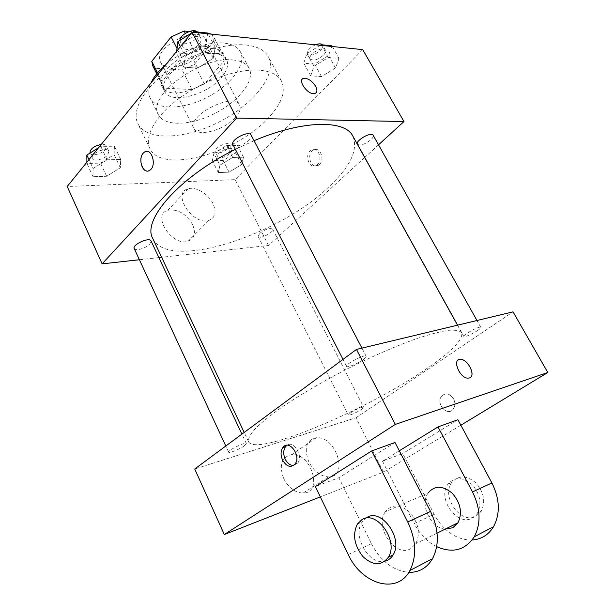 <?xml version="1.0" encoding="UTF-8"?>
<svg xmlns="http://www.w3.org/2000/svg" width="615" height="615" viewBox="0 0 615 615"><rect width="100%" height="100%" fill="white"/><g stroke="black" fill="none" stroke-linecap="round" stroke-linejoin="round"><path stroke-width="0.46" stroke-dasharray="3.08 2.31" d="M235.33 117.55C239.704 112.676 241.134 108.555 239.619 105.18C234.107 91.32 185.907 115.989 193.925 128.566C197.584 137.46 224.421 130.111 235.33 117.55M201.712 52.629C205.833 47.54 207.017 43.104 205.279 39.322C198.853 23.793 151.751 47.893 160.592 62.184C164.812 72.17 191.465 65.751 201.712 52.629M185.361 33.371L194.717 51.522L181.625 57.502L161.899 81.603L162.837 86L164.413 88.206L192.049 89.513L182.117 69.956L154.396 68.15L152.781 65.851M189.197 31.534L207.955 33.456M192.049 89.513L204.349 83.863L224.214 60.785L213.859 41.013L212.283 34.232M213.859 41.013L194.34 64.367L182.117 69.956M194.717 51.522L222.507 53.851L212.206 34.225M204.349 83.863L194.34 64.367M224.214 60.785L223.276 55.073L222.507 53.851M212.306 48.531C218.187 49.123 222.077 51.176 223.983 54.674C235.507 74.169 171.17 107.087 162.099 86.346C153.481 73.331 189.881 45.456 212.306 48.531M214.981 53.643C192.58 50.691 156.072 78.535 164.636 91.427C170.232 104.619 206.771 95.325 221.254 77.675C227.135 70.748 228.926 64.76 226.628 59.701C224.736 56.234 220.854 54.212 214.981 53.643M164.413 88.206L154.396 68.15M181.625 57.502L177.02 48.477M161.899 81.603L157.525 72.847M165.881 64.56C182.063 50.638 207.655 41.282 223.914 43.096C232.224 43.996 237.721 46.909 240.404 51.829C246.961 64.198 230.564 85.477 206.848 97.493C183.232 109.701 156.387 110.546 150.183 97.993C148.177 93.849 148.423 88.86 150.936 83.033M232.801 59.955C241.08 60.724 246.523 63.491 249.137 68.265C255.494 80.265 238.82 101.298 214.981 113.375C191.234 125.645 164.428 126.867 158.409 114.69C146.086 96.663 200.398 55.788 232.801 59.955M245.808 44.987C257.239 46.233 264.773 50.169 268.401 56.78C277.703 74.384 253.311 104.635 219.317 121.855C185.469 139.351 146.67 141.442 137.829 123.6C131.572 111.077 142.772 89.598 166.865 71.77C190.904 53.928 224.275 42.819 245.808 44.987M259.276 70.202C237.859 68.58 204.318 80.042 179.957 97.808C155.526 115.558 143.902 136.538 149.876 148.476C161.322 174.314 236.345 153.35 268.117 118.249C281.624 103.835 286.098 91.458 281.532 81.111C278.065 74.799 270.646 71.163 259.276 70.202M185.276 56.173L201.228 46.071L215.212 47.324L213.205 58.371L197.684 68.134L183.747 67.189L185.276 56.173L201.228 46.071L215.212 47.324L213.205 58.371L197.684 68.134L183.747 67.189L185.276 56.173L180.395 46.632M93.05 168.51L107.064 159.785L120.732 159.531L120.317 167.795L106.641 176.267L93.042 176.72L93.05 168.51L107.064 159.785L120.732 159.531L120.317 167.795L106.641 176.267L93.042 176.72L93.05 168.51L88.952 159.639M362.719 49.623L235.161 179.634L67.204 186.514M313.942 66.305L328.287 57.472L339.057 58.433L335.513 67.996L321.522 76.575L310.729 75.837L313.942 66.305L328.287 57.472L339.057 58.433L335.513 67.996L321.522 76.575L310.729 75.837L313.942 66.305L306.893 53.551L320.261 45.279M219.947 165.197L232.716 157.44L243.517 157.24L241.541 164.636L229.057 172.192L218.271 172.554L219.947 165.197L232.716 157.44L243.517 157.24L241.541 164.636L229.057 172.192L218.271 172.554L219.947 165.197L213.92 153.25L226.62 145.494L237.444 145.417L235.56 152.943L223.137 160.5L212.329 160.73L213.92 153.25M152.789 238.52C168.095 271.238 277.488 236.022 327.849 187.806C350.158 167.134 358.499 149.914 352.864 136.138M254.057 140.712L235.384 149.33M364.68 157.494L268.555 245.47L161.63 257.285M158.87 257.593L139.397 259.745M378.517 144.825L364.741 157.432M134.201 248.537C135.154 251.427 146.016 248.275 149.776 244.07L151.029 240.934M232.954 144.602C234.269 147.892 244.901 144.817 249.336 139.912C251.12 137.991 251.735 136.407 251.166 135.154M357.438 144.233C360.313 145.932 364.795 144.44 370.876 139.766C372.882 137.852 373.643 136.346 373.151 135.246M259.691 233.393C265.465 229.118 269.77 227.696 272.63 229.141C274.559 232.101 259.384 239.796 258.123 236.498L259.691 233.393M268.555 245.47L235.161 179.634M192.518 224.437C185.861 213.497 177.635 208.777 167.826 210.276C151.252 214.72 172.215 246.915 188.121 241.234C194.617 238.528 196.085 232.924 192.518 224.437M319.4 164.528C325.389 159.385 319.777 145.986 313.373 150.037C305.863 153.773 311.052 169.971 318.301 165.358L319.4 164.528M317.401 164.582C323.39 159.431 317.778 146.001 311.367 150.06C303.856 153.804 309.053 170.04 316.302 165.412L317.401 164.582M146.693 151.375C153.273 150.69 155.933 166.65 149.837 170.247L146.947 171.016M212.99 203.596C208.385 193.825 195.539 186.176 187.967 188.859C171.362 193.01 192.949 225.866 208.839 220.439C215.319 217.825 216.711 212.213 212.99 203.596M316.079 92.803L314.534 93.588C308.861 95.102 298.321 82.548 302.357 79.074M425.288 369.569C451.249 351.972 463.364 339.672 461.65 332.684C459.613 330.562 455.069 329.786 448.027 330.347C439.564 331.739 428.909 334.56 416.071 338.827C394.945 346.43 371.598 356.654 346.045 369.5C320.676 382.714 298.729 395.66 280.202 408.352C269.239 416.27 260.714 423.258 254.633 429.308C250.059 434.697 248.03 438.833 248.56 441.731C255.963 457.091 366.502 410.113 425.288 369.569M350.55 412.819C356.969 408.921 361.336 407.045 363.665 407.207C364.749 408.491 348.736 416.655 348.344 415.025L350.55 412.819M363.265 359.598C365.425 358.015 366.386 356.908 366.163 356.285C365.448 353.648 344.846 364.249 346.583 366.363C347.045 368.031 357.868 363.626 363.265 359.598M477.524 330.624C479.892 328.994 480.984 327.91 480.815 327.365C480.269 325.381 462.442 334.983 463.856 336.482C466.109 336.828 470.667 334.875 477.524 330.624M244.455 445.721L246.346 443.576C245.939 441.462 227.319 450.48 228.649 452.156C228.918 453.616 239.942 449.111 244.455 445.721M355.962 417.777L513.033 311.851L355.962 417.777L194.724 468.999L355.962 417.777L383.529 472.128L320.323 496.897M230.571 153.012L231.917 149.491C230.341 145.509 215.481 153.027 217.772 156.648C220.839 158.616 225.105 157.402 230.571 153.012M232.716 157.44L226.62 145.494M243.517 157.24L237.444 145.417M241.541 164.636L235.56 152.943M229.057 172.192L223.137 160.5M218.271 172.554L212.329 160.73M228.188 148.338L229.51 144.794C227.919 140.774 213.082 148.284 215.388 151.943C218.471 153.935 222.73 152.735 228.188 148.338M98.638 147.662L100.768 146.332L114.444 146.247L114.129 154.665L100.522 163.136L86.915 163.429L86.9 162.168M107.848 154.757L108.84 151.228C107.01 146.216 89.729 153.765 92.396 158.424C93.626 161.876 104.396 159.293 107.848 154.757M107.064 159.785L100.768 146.332M120.732 159.531L114.444 146.247M120.317 167.795L114.129 154.665M106.641 176.267L100.522 163.136M93.042 176.72L86.915 163.429M89.936 153.112L89.944 153.127C91.189 156.617 101.952 154.058 105.38 149.506L106.357 145.955C105.665 144.679 103.973 144.148 101.29 144.387M331.962 45.841L328.533 55.542L314.619 64.114L303.795 63.23L306.893 53.551M323.552 55.081C325.412 53.051 326.035 51.383 325.412 50.069C323.29 45.356 307.354 54.727 310.244 58.979C313.373 61.216 317.809 59.924 323.552 55.081M328.287 57.472L321.537 45.41M339.057 58.433L332.346 46.517M335.513 67.996L328.533 55.542M321.522 76.575L314.619 64.114M310.729 75.837L303.795 63.23M315.48 44.787C309.537 47.739 306.87 50.791 307.469 53.966C310.606 56.234 315.041 54.95 320.769 50.107C322.621 48.07 323.236 46.386 322.606 45.056L322.483 44.864M191.303 33.148L192.733 32.234M207.739 33.049L205.864 44.272L190.442 54.035L176.467 52.898L176.682 51.222M199.437 43.68C201.067 41.643 201.536 39.867 200.836 38.368C198.214 32.195 179.711 41.828 183.224 47.532C184.869 51.46 195.386 48.923 199.437 43.68M201.228 46.071L194.125 32.38M215.212 47.324L208.139 33.81M213.205 58.371L205.864 44.272M197.684 68.134L190.442 54.035M183.747 67.189L176.467 52.898M179.987 40.352L180.31 41.851C181.978 45.81 192.487 43.311 196.516 38.045C198.138 36.001 198.591 34.217 197.892 32.703L197.354 31.98M453.539 398.766C455.423 402.71 455.3 406.2 453.163 409.236C447.197 417.17 435.197 403.071 441.762 395.983C445.86 392.516 449.788 393.439 453.539 398.766C449.788 393.439 445.867 392.516 441.77 395.983C435.197 403.071 447.197 417.17 453.17 409.236C455.3 406.2 455.423 402.71 453.539 398.766M460.858 425.226L383.529 472.128M283.723 478.67C288.673 487.895 295.139 492.7 303.103 493.076C323.721 492.999 311.09 452.279 291.61 454.616C281.478 457.053 278.841 465.071 283.723 478.67M308.876 462.019C303.741 448.166 306.239 440.079 316.371 437.749C335.89 435.658 349.305 477.086 328.602 476.894C320.592 476.402 314.019 471.444 308.876 462.019M293.586 465.478L297.76 463.057C303.51 455.938 293.847 440.063 287.021 445.26M458.306 359.883C452.801 362.765 460.85 378.217 467.884 378.156L470.191 377.602M399.296 450.81L382.492 461.188L402.74 453.524L435.374 516.638L439.894 523.28L445.268 529.077M457.898 419.722L402.74 453.524M395.007 442.485L338.865 477.709L315.334 486.611M385.313 511.788C374.189 526.717 395.122 557.913 410.62 548.741L415.909 543.606C420.506 533.205 418.484 522.812 409.859 512.41C400.127 504.062 391.947 503.854 385.313 511.788L428.094 492.992C419.507 504.385 430.654 528.239 445.199 529.115M382.492 461.188L414.226 523.596L434.082 514.271M436.696 546.658C427.194 541.8 419.707 534.112 414.226 523.596M348.267 554.546L371.406 543.691L338.865 477.709M371.406 543.691C380.7 561.195 393.17 570.751 408.829 572.357M472.289 518.045L477.471 513.148C482.022 503.393 480.138 493.784 471.82 484.328C462.418 476.779 454.454 476.763 447.912 484.282C436.942 498.411 457.153 526.947 472.289 518.045M445.322 529.131C453.67 536.657 462.618 540.27 472.151 539.985M476.079 516.162L481.253 511.28C485.788 501.563 483.913 492 475.626 482.598C466.247 475.103 458.29 475.103 451.756 482.591C440.801 496.674 460.958 525.041 476.079 516.162M366.701 517.569L362.166 521.958C351.964 535.919 369.254 566.008 385.082 561.134M160.592 62.184L193.925 128.566M205.279 39.322L239.619 105.18M226.628 59.701L223.983 54.674M164.636 91.427L162.099 86.346M162.837 86L156.74 73.792M223.276 55.073L212.821 35.132M249.137 68.265L240.404 51.829M158.409 114.69L150.183 97.993M281.532 81.111L268.401 56.78M149.876 148.476L137.829 123.6M316.302 165.412L318.301 165.358M311.367 150.06L313.373 150.037M187.967 188.859L167.826 210.276M208.839 220.439L188.121 241.234M461.65 332.684L457.499 325.174M248.56 441.731L244.178 432.437M258.123 236.498L348.344 415.025M272.63 229.141L363.665 407.207M366.163 356.285L361.912 348.121M346.583 366.363L343.009 359.375M480.815 327.365L476.971 320.5M463.856 336.482L457.591 325.158M246.346 443.576L241.903 434.121M228.649 452.156L225.805 446.029M231.917 149.491L229.51 144.794M217.772 156.648L215.388 151.943M108.84 151.228L106.357 145.955M92.396 158.424L89.944 153.127M325.412 50.069L322.606 45.056M310.244 58.979L307.469 53.966M200.836 38.368L197.892 32.703M183.224 47.532L180.31 41.851M303.103 493.076L328.602 476.894M291.61 454.616L316.371 437.749M295.108 463.979L297.76 463.057M437.073 533.136L415.909 543.606M451.756 482.591L447.912 484.282M481.253 511.28L477.471 513.148M357.384 524.065L362.166 521.958"/><path stroke-width="0.92" d="M157.525 72.847L151.774 61.323L152.781 65.851L156.74 73.792M151.774 61.323L171.131 36.923L184.146 31.011L189.197 31.534M207.955 33.456L212.283 34.232M185.361 33.371L184.146 31.011M177.02 48.477L171.131 36.923M150.936 83.033C153.719 76.86 158.701 70.702 165.881 64.56M139.397 259.745L102.121 263.866L67.204 186.514L192.095 32.172L362.719 49.623L403.955 121.547L378.517 144.825M102.121 263.866L236.606 118.08L192.095 32.172M236.606 118.08L403.955 121.547M315.618 86.269C317.601 90.305 317.248 92.742 314.542 93.588C307.731 95.279 296.591 79.274 303.871 78.282C308.177 78.228 312.097 80.888 315.618 86.269M457.499 325.174L352.864 136.138C345.115 119.702 303.118 119.879 254.057 140.712M235.384 149.33C178.673 177.42 141.896 220.393 152.789 238.52L244.178 432.437M161.63 257.285L158.87 257.593M241.903 434.121L151.029 240.934C149.606 236.744 131.91 244.732 134.201 248.537L225.805 446.029M361.912 348.121L251.166 135.154C249.083 129.973 229.941 139.897 232.954 144.602L343.009 359.375M476.971 320.5L373.151 135.246C371.475 131.318 354.97 140.774 357.438 144.233L457.591 325.158M143.195 153.212L144.44 152.105C151.528 146.885 157.171 165.766 149.837 170.247C143.441 175.16 137.329 159.385 143.195 153.212M146.947 171.016C141.289 170.786 138.613 158.032 143.203 153.212L144.44 152.105L146.693 151.375M302.357 79.074L303.864 78.282C308.177 78.228 312.089 80.896 315.61 86.277C317.14 89.19 317.294 91.366 316.079 92.803M320.323 496.897L224.306 534.527L194.724 468.999L356.469 349.428L513.033 311.851L547.796 372.49L460.858 425.226M86.9 162.168L86.83 155.057L98.638 147.662M88.952 159.639L86.83 155.057M101.29 144.387C93.757 146.124 89.975 149.038 89.936 153.112M320.261 45.279L321.153 44.726L331.962 45.841L332.346 46.517M321.537 45.41L321.153 44.726M322.483 44.864C321.261 43.527 318.924 43.504 315.48 44.787M176.682 51.222L177.873 41.705L191.303 33.148M192.733 32.234L193.725 31.603L207.739 33.049L208.139 33.81M180.395 46.632L177.873 41.705M194.125 32.38L193.725 31.603M197.354 31.98C193.84 27.813 179.68 34.632 179.987 40.352M282.569 460.128C280.494 455.261 280.586 451.079 282.831 447.574C288.773 438.741 301.619 455.7 295.108 463.979C290.826 468.053 286.651 466.77 282.569 460.128M224.306 534.527L395.322 424.412L356.469 349.428L513.033 311.851M194.724 468.999L356.469 349.428M287.021 445.26L285.491 446.713C283.246 450.203 283.161 454.377 285.229 459.228C287.397 463.379 290.188 465.463 293.586 465.478M469.383 377.979L467.884 378.148C459.29 378.079 451.741 358.414 460.566 359.321C468.13 359.168 476.302 376.326 469.383 377.979M395.322 424.412L547.796 372.49M470.191 377.602C475.756 374.62 467.561 359.16 460.558 359.321L458.306 359.883M472.151 539.985C481.361 539.34 488.495 534.904 493.553 526.686C500.379 513.587 499.834 499.003 491.9 482.944L457.898 419.722L438.003 426.918L399.296 450.81M371.714 450.91L315.334 486.611L348.267 554.546C361.559 584.319 397.367 595.074 409.951 570.474C416.916 556.214 416.171 540.047 407.737 521.966L371.714 450.91L395.007 442.485L430.515 511.403C438.826 528.931 439.51 544.675 432.576 558.628C427.018 567.952 419.099 572.527 408.829 572.357M445.199 529.115L452.786 527.755L458.006 522.781C462.572 512.818 460.65 502.955 452.233 493.207C442.715 485.404 434.674 485.335 428.094 492.992M438.003 426.918L472.505 491.938C480.561 508.459 481.153 523.403 474.28 536.78C465.14 550.264 452.609 553.554 436.696 546.658M385.082 561.134C388.472 560.257 391.14 558.182 393.1 554.891C403.732 538.702 381.254 507.575 366.701 517.569M361.92 519.66C376.488 509.635 399.02 540.969 388.38 557.221C381.454 566.046 372.959 565.823 362.896 556.552C354.194 545.374 352.357 534.543 357.384 524.065L361.92 519.66M472.505 491.938L491.9 482.944M407.737 521.966L430.515 511.403M282.831 447.574L285.491 446.713M458.006 522.781L437.073 533.136M388.38 557.221L393.1 554.891M474.28 536.78L493.553 526.686M409.951 570.474L432.576 558.628"/></g></svg>
